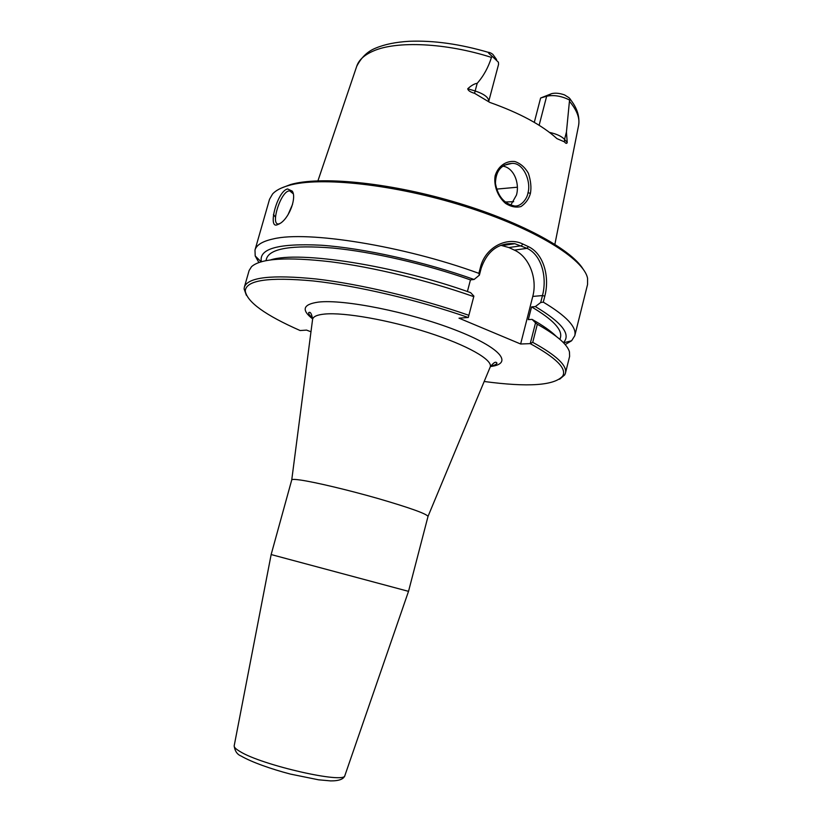 <?xml version="1.0" encoding="UTF-8"?>
<svg xmlns="http://www.w3.org/2000/svg" width="822" height="822" viewBox="0 0 822 822"><rect width="100%" height="100%" fill="white"/><g stroke="black" fill="none" stroke-linecap="round" stroke-linejoin="round"><path stroke-width="1.23" d="M300.4 480.038C294.964 479.267 292.087 479.205 291.748 479.873L271.147 554.552L408.524 591.357L428.026 516.391C426.382 513.719 409.664 507.749 377.884 498.481C348.158 489.984 314.826 482.082 300.4 480.038M530.272 343.586L532.728 342.342L537.321 324.248L535.533 322.851L530.231 343.637C556.104 357.776 566.933 368.575 562.721 376.044C554.367 385.549 528.186 387.357 484.179 381.49M530.231 343.637L520.634 343.997L459.005 318.176L468.304 317.467L473.893 296.105L468.304 317.467M310.973 331.79L306.575 330.105L300.153 330.547C265.372 315.237 247.083 302.044 245.264 290.978C245.984 280.189 268.64 276.85 313.223 280.949C357.097 285.707 418.244 300.03 468.263 317.518M265.958 260.646L266.534 258.601C270.048 248.367 292.046 244.843 332.53 248.018C372.232 251.779 425.858 264.098 470.451 279.901L474.089 279.48L479.37 275.154L481.24 267.993C487.467 250.618 498.666 242.521 514.829 243.702L527.046 248.336C541.708 255.087 547.308 277.415 542.469 295.56L540.701 302.517L535.338 306.585L531.567 306.883L528.31 319.624L532.081 319.388L535.533 322.851M261.386 261.725C258.581 248.655 278.535 243.148 321.248 245.223C363.406 248.141 424.306 261.663 474.089 279.48M559.607 379.23L564.745 374.863L565.433 373.157C567.344 365.656 556.443 355.381 532.728 342.342M520.634 343.997L532.769 296.423C537.65 278.524 529.101 256.628 514.387 250.114L508.9 247.545L500.824 245.295M467.399 291.533L470.451 279.901M473.893 296.105L470.636 292.663C394.981 265.393 299.105 250.669 270.757 259.865M468.468 315.175C419.477 298.109 360.046 284.052 316.306 278.997C271.763 274.507 247.782 277.209 244.36 287.125L244.103 288.943L246.374 295.303M540.701 302.517L543.291 302.147L544.811 296.156C549.867 277.168 543.825 253.762 528.361 246.621L522.782 243.99C507.03 236.212 485.34 247.206 480.48 267.171L478.866 273.346L479.37 275.154M535.338 306.585C561.981 322.501 571.331 334.523 563.389 342.651M543.291 302.147C566.45 315.997 576.941 327.197 574.763 335.746L571.629 340.74L565.176 344.603M279.634 223.779L278.422 223.974C270.037 224.858 281.258 189.738 289.776 190.94L293.197 193.745M527.991 192.769C527.159 199.263 520.09 207.73 513.555 205.747C503.763 203.291 497.711 195.831 495.43 183.368C495.8 170.894 501.286 164.236 511.88 163.403C523.624 162.437 531.269 181.826 527.991 192.769L530.437 193.293C531.495 187.478 530.817 180.789 528.371 173.247C525.011 167.369 520.511 163.465 514.87 161.533C506.075 160.495 497.957 166.198 495.111 175.887C493.58 186.06 497.968 196.818 505.551 203.404C510.894 206.774 516.041 207.822 520.994 206.548C525.823 203.24 528.967 198.821 530.437 193.293M534.29 122.365L540.609 98.024L551.613 93.657C555.282 92.763 559.587 93.174 564.529 94.91L568.988 97.695C570.91 99.637 571.105 100.407 569.554 100.007L566.44 132.034L567.221 142.545C566.748 143.85 565.813 143.624 564.416 141.846L556.956 138.641C542.109 125.119 519.74 113.046 489.83 102.421L474.571 93.318C470.297 92.085 468.026 90.564 467.728 88.766C471.283 85.498 474.438 83.68 477.202 83.31C483.572 76.056 488.319 67.425 491.453 57.406L492.214 56.338C487.456 52.433 487.045 51.365 490.991 53.142L492.82 54.334L496.57 59.523M510.791 205.099L516.452 195.081C519.905 183.039 513.678 167.503 502.735 166.136M277.374 224.725L280.775 223.029C290.074 216.607 296.639 197.075 292.231 191.115L287.566 188.937C277.096 191.156 267.427 229.359 277.374 224.725L279.295 223.872M258.868 262.526L255.2 255.95L254.984 250.063C256.392 244.977 262.516 241.257 273.336 238.904C307.12 230.52 403.438 245.716 478.866 273.346M254.984 250.063L269.534 199.284L272.596 193.951C275.76 190.468 281.073 187.652 288.543 185.525C319.696 176.288 394.786 184.272 464.738 206.343C534.762 228.352 584.072 259.074 587.566 278.35L587.555 284.494L574.763 335.746M275.442 217.121L273.438 214.45M583.168 269.195C571.013 249.004 518.538 220.553 452.593 201.39C386.679 182.176 319.655 176.011 290.495 184.549L280.99 188.228M517.357 187.221L496.55 189.111M539.129 125.283L546.661 96.225L540.609 98.024M474.571 93.318L475.157 90.975C484.374 94.088 488.885 97.592 488.71 101.476L498.564 64.363L498.409 62.215L492.214 56.338M551.613 93.657L546.661 96.225C553.853 94.736 561.488 95.989 569.554 100.007M490.847 365.739L491.69 365.841M565.433 373.157L569.615 356.388L569.451 351.867C567.344 344.356 556.628 335.15 537.321 324.248M532.081 319.388C542.972 325.502 551.007 331.163 556.206 336.342M531.567 306.883C552.795 319.46 562.443 329.622 560.491 337.369L559.977 339.424M473.349 296.506C427.954 280.456 373.322 267.201 330.691 261.776C287.073 256.772 260.687 258.406 251.532 266.677L249.117 270.52L244.36 287.125M312.668 318.35L309.175 314.631L308.589 312.771C310.284 311.343 311.63 313.501 312.607 319.224C313.285 316.491 317.302 314.764 324.68 314.055C344.243 312.155 389.155 320.025 428.2 332.622C467.328 345.199 492.727 359.779 490.282 366.828C493.755 362.327 495.985 361.125 496.991 363.252C496.324 364.475 494.217 365.41 490.662 366.047M490.415 366.54C513.935 363.838 501.03 347.562 454.895 329.817C409.017 312.031 343.575 299.013 318.391 302.106C302.989 304.274 301.068 309.873 312.637 318.905M344.942 775.372L344.88 775.557C345.209 784.167 261.745 765.241 239.983 751.503C235.965 749.15 234.034 747.28 234.167 745.893L234.208 745.698M544.811 296.156L542.469 295.56L532.769 296.423M480.48 267.171L481.24 267.993M508.9 247.545L521.518 245.727L522.782 243.99M514.387 250.114L527.046 248.336L528.361 246.621M292.56 204.308L287.998 214.809M317.939 180.799L356.697 66.387C358.69 60.098 364.218 54.982 373.27 51.046C396.399 40.679 445.966 42.795 491.453 57.406M569.605 101.476C577.136 110.467 580.106 118.584 578.513 125.828L554.881 244.288M467.728 88.766L475.157 90.975L477.202 83.31M549.466 132.393C556.597 133.945 561.621 136.277 564.56 139.391L566.44 132.034M513.668 201.688L505.283 202.007M510.441 204.966L510.955 204.945M564.416 141.846L564.56 139.391L567.221 142.545M428.026 516.391L490.282 366.828M291.748 479.873L312.607 319.224M271.157 554.542L234.167 745.893C234.897 751.092 237.188 754.462 241.041 756.004C251.748 762.2 271.116 769.032 290.392 774.077L318.587 779.811L330.701 780.9C339.024 780.941 343.75 779.153 344.88 775.557L408.513 591.347M562.721 376.044L564.745 374.863M245.264 290.978L244.103 288.943M563.573 342.836L571.629 340.74M514.829 243.702L502.489 245.521M289.776 190.94L291.995 191.937M504.174 165.222L511.88 163.403M292.879 193.108L292.231 191.115M261.129 261.797L255.2 255.95M356.697 66.387C361.3 57.314 367.742 51.18 376.024 47.974C384.891 44.306 395.906 42.076 409.079 41.295C433.533 40.299 460.186 44.039 489.039 52.546M578.698 124.862C580.085 113.231 574.403 104.723 570.55 99.647"/></g></svg>
